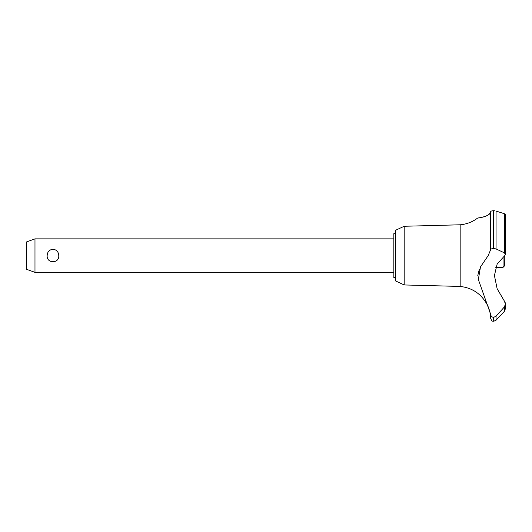 <?xml version="1.0" encoding="UTF-8"?>
<svg xmlns="http://www.w3.org/2000/svg" width="532" height="532" viewBox="0 0 532 532"><rect width="100%" height="100%" fill="white"/><g stroke="black" fill="none" stroke-linecap="round" stroke-linejoin="round"><path stroke-width="0.8" d="M395.502 277.558L393.826 277.558L393.826 233.668L395.502 233.668M404.187 226.266L395.502 230.316L395.502 280.909L404.187 284.959L404.187 226.266L460.167 224.79C466.617 224.218 472.423 221.984 477.596 218.087L478.002 218.027M404.187 284.959L460.167 286.435L460.167 224.79M495.724 267.343L503.053 267.343L504.728 265.668L504.768 255.613L497.147 264.045L494.421 275.536L497.147 288.756L504.376 301.072L505.4 304.071L504.376 306.957L496.057 316.227L493.643 317.338C491.814 317.119 490.817 316.088 490.657 314.246L478.348 279.533L480.482 266.924L488.177 255.613L490.657 249.668L490.657 211.689C490.71 216.684 476.24 218.28 477.676 218.073C478.281 217.701 489.201 217.309 490.657 211.689C490.77 211.131 491.768 210.805 493.643 210.712L493.497 210.719M479.817 217.728L482.517 217.156M485.882 216.112L487.857 215.174M491.701 210.958L492.313 210.825M492.958 210.745L493.377 210.719M495.026 210.825L493.643 210.712L493.643 248.537L496.057 248.929L504.376 252.846L505.4 254.303L504.768 255.613M505.4 254.389L505.4 214.436L504.396 213.731M493.709 317.338L493.709 321.288L493.643 317.338M504.376 306.957L504.376 311.333L505.4 308.74L504.376 311.333L501.762 314.246L496.057 320.204L496.057 316.227M460.167 286.435C472.117 287.785 481.034 293.704 486.906 304.198C487.458 303.918 490.79 314.346 490.251 314.246L489.992 312.716M489.699 311.38L489.573 310.868M489.367 310.096L489.247 309.69M488.595 307.775L488.389 307.25M488.31 307.05L487.631 305.548M34.979 238.861L34.979 272.364L26.6 269.318L26.6 241.907L34.979 238.861L393.826 238.861M47.162 255.613C47.381 251.829 49.316 249.701 52.961 249.249C56.605 249.701 58.54 251.829 58.766 255.613C59.431 263.766 46.497 263.766 47.162 255.613M503.053 267.343L503.053 256.956M490.657 249.668C490.817 248.976 491.814 248.597 493.643 248.537M505.353 303.406L505.174 302.602M505.127 302.455L504.376 301.072M493.643 321.288C492.858 320.723 492.193 322.439 490.657 318.302L490.657 314.246M492.213 316.952L492.705 317.172M479.352 269.086L477.789 275.549M493.709 248.537L493.709 210.712M504.376 252.846L504.376 213.724L496.057 211.071L496.057 248.929M393.826 272.364L34.979 272.364M505.4 308.74L505.4 304.071M493.709 321.288L496.057 320.204M490.657 318.302L490.251 314.246"/></g></svg>
